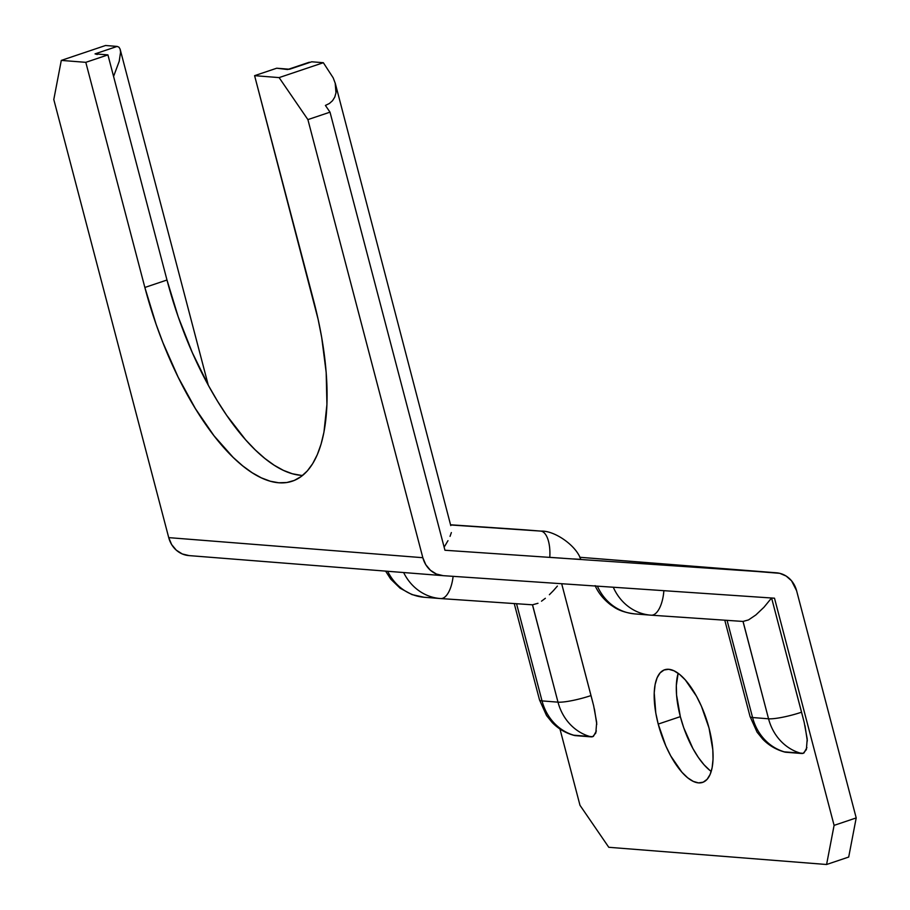 <?xml version="1.0" encoding="UTF-8"?>
<svg xmlns="http://www.w3.org/2000/svg" width="910" height="910" viewBox="0 0 910 910"><rect width="100%" height="100%" fill="white"/><g stroke="black" fill="none" stroke-linecap="round" stroke-linejoin="round"><path stroke-width="1.36" d="M678.155 673.298A59.423 23.785 -108.6 0 0 680.339 716.636L658.214 724.087A59.423 23.785 71.4 0 1 664.653 669.771A59.423 23.785 71.4 0 1 709.038 728.091L701.405 706.206L696.48 696.207L685.355 679.986L679.588 674.39L673.969 670.784L668.725 669.294L664.061 669.999L660.137 672.854L657.122 677.757L655.12 684.513L654.222 692.863L655.791 713.042L658.214 724.087L665.847 745.972L670.772 755.971L681.897 772.192L687.664 777.788L693.284 781.394L698.527 782.884L703.191 782.179L707.115 779.324L710.13 774.421L712.132 767.665L713.03 759.304L712.803 749.681L709.038 728.091A59.423 23.785 71.4 0 1 702.588 782.407A59.423 23.785 71.4 0 1 658.214 724.087L680.339 716.636L676.562 695.047L676.335 685.423L678.155 673.298M608.779 847.29L579.988 805.293L559.968 729.012L579.988 805.293L608.779 847.29L826.587 864.5L608.779 847.29M573.607 735.2L592.66 736.702L595.822 732.994L596.676 722.415L593.661 705.796L561.675 583.719L591.011 695.57A25.469 3.936 165.3 0 1 558.001 702.156L542.03 700.905A50.937 46.012 94.5 0 0 575.211 735.61L591.182 736.872A50.937 46.012 -85.5 0 1 558.001 702.156L542.03 700.905L516.539 603.717L542.03 700.905A25.469 3.936 165.3 0 1 539.516 699.915A25.469 3.936 -14.7 0 0 542.03 700.905A50.937 46.012 -85.5 0 0 575.211 735.61L574.392 735.462C565.861 733.221 558.49 728.933 552.256 722.597L546.535 715.533L539.516 699.915L514.241 603.569M784.147 751.842L803.2 753.332L806.362 749.624L807.215 739.045L804.201 722.426L771.6 598.006L801.562 712.2A25.469 3.936 165.3 0 1 768.552 718.798L752.581 717.535A50.937 46.012 94.5 0 0 785.751 752.24L801.733 753.503A50.937 46.012 -85.5 0 1 768.552 718.798L743.06 621.439L651.241 615.194A25.469 10.92 -86.1 0 0 651.241 615.194A25.469 10.92 -86.1 0 0 663.868 590.681A25.469 10.92 93.9 0 1 651.241 615.194A25.469 10.92 93.9 0 1 651.219 615.194A50.937 46.012 94.5 0 1 650.741 615.16A50.937 46.012 -85.5 0 1 613.283 587.234A50.937 46.012 94.5 0 0 650.741 615.16L634.77 613.897A50.937 46.012 -85.5 0 1 597.392 586.154A50.937 46.012 94.5 0 0 634.77 613.897A50.937 46.012 -85.5 0 0 635.226 613.932M774.501 598.2L834.095 825.37L826.587 864.5L848.7 857.049L856.208 817.919L796.614 590.761L856.208 817.919L834.095 825.37L774.501 598.2L443.17 575.666L774.501 598.2M287.606 69.535L276.72 68.216L289.607 69.24L311.721 61.789L323.346 62.71L279.108 77.6L254.595 75.666L276.72 68.216L254.595 75.666L279.108 77.6L307.899 119.608L422.832 557.705L168.725 537.628A25.469 23.012 94.5 0 0 188.836 555.578A25.469 23.012 94.5 0 0 189.064 555.589L182.296 553.962L176.301 550.175L171.637 544.555L168.725 537.628L53.792 99.531L61.3 60.401L105.537 45.5L117.151 46.421L95.038 53.872L97.279 54.498M300.869 475.316L292.36 473.757L283.454 470.39L274.24 465.26L264.799 458.401L255.244 449.904L245.643 439.826L226.692 415.358L217.536 401.196L208.697 385.942L192.351 352.716L178.258 316.953L166.985 280.018L107.926 54.884L95.038 53.872L107.926 54.884L85.802 62.335L61.3 60.401L85.802 62.335L144.861 287.469L156.145 324.404L162.867 342.513L178.155 377.172L195.411 408.647L213.975 435.719L233.119 457.355L242.686 465.852L252.115 472.711L261.329 477.841L270.236 481.208L278.744 482.766L286.786 482.516L294.26 480.446L301.119 476.578L307.284 470.959L312.687 463.634L317.294 454.682L321.059 444.182L323.937 432.227L326.929 404.472L326.178 372.486L321.696 337.474L318.102 319.262L254.595 75.666L313.666 300.8A197.379 78.988 71.4 0 1 292.258 481.197A197.379 78.988 71.4 0 1 144.861 287.469L166.985 280.018A197.379 78.988 -108.6 0 0 302.632 475.418M444.945 550.254L330.012 112.157L325.405 105.435L330.012 112.157L444.945 550.254L776.276 572.799L444.945 550.254M579.738 557.273L776.276 572.799A25.469 23.012 -85.5 0 1 776.503 572.811A25.469 23.012 -85.5 0 1 796.614 590.761L791.563 580.819L786.172 576.064L779.722 573.323L579.738 557.273L776.492 572.811M556.249 557.796L549.776 557.352A25.469 10.92 -86.1 0 0 540.665 531.087A50.937 46.012 -85.5 0 1 541.109 531.121A50.937 46.012 94.5 0 0 540.665 531.087L451.144 525.002L524.683 529.825A50.937 46.012 -85.5 0 1 525.138 529.859A50.937 46.012 94.5 0 0 524.683 529.825L540.665 531.087A25.469 10.92 93.9 0 1 549.776 557.352L562.607 558.228M573.391 558.945L580.614 559.366M579.909 559.309L578.635 559.206M709.789 770.338L704.01 764.741L698.311 757.382L692.897 748.52L683.729 727.75L680.339 716.636A59.423 23.785 -108.6 0 0 711.211 771.43M309.298 62.233L287.867 69.444A25.469 10.192 71.4 0 1 289.607 69.24L311.721 61.789L323.346 62.71L279.108 77.6L307.899 119.608L330.012 112.157L307.899 119.608L422.832 557.705L425.743 564.632L430.407 570.251L436.402 574.039L443.17 575.666A25.469 23.012 -85.5 0 1 442.942 575.643A25.469 23.012 -85.5 0 1 422.832 557.705L168.725 537.628L53.792 99.531L61.3 60.401L105.537 45.5L117.151 46.421L95.038 53.872M107.926 54.884L166.985 280.018L144.861 287.469L85.802 62.335L107.926 54.884M424.674 597.301A50.937 46.012 -85.5 0 1 424.231 597.267A50.937 46.012 -85.5 0 1 387.671 571.275A50.937 46.012 94.5 0 0 424.231 597.267L440.201 598.53A50.937 46.012 -85.5 0 1 403.642 572.538A50.937 46.012 94.5 0 0 440.201 598.53A50.937 46.012 94.5 0 0 440.645 598.564A25.469 10.92 -86.1 0 0 440.702 598.564L532.464 604.809L558.001 702.156A50.937 46.012 94.5 0 0 591.182 736.872L592.08 736.838M440.201 598.53L440.702 598.564A25.469 10.92 -86.1 0 0 453.112 576.337A25.469 10.92 93.9 0 1 440.702 598.564A25.469 10.92 93.9 0 1 440.679 598.564M593.411 736.361L596.368 730.957M596.789 724.326L594.423 708.992M592.865 702.657L591.011 695.57A25.469 3.936 -14.7 0 1 558.001 702.156L532.521 604.809L440.702 598.564M557.386 586.074L553.451 590.59L557.386 586.074M549.378 594.708L553.451 590.59L549.378 594.708M541.495 601.18L545.352 598.291L541.495 601.18M532.464 604.809L537.981 603.284L532.464 604.809M118.971 47.195L117.151 46.421L118.971 47.195L120.12 49.163L118.971 47.195M120.12 49.163L120.552 52.257L119.21 61.266L113.579 76.44L119.21 61.266L120.552 52.257L120.12 49.163L208.276 385.169M524.581 529.825A25.469 10.92 -86.1 0 1 524.638 529.825A25.469 10.92 93.9 0 1 524.683 529.825A25.469 10.92 -86.1 0 0 524.638 529.825L541.109 531.121A50.937 46.012 -85.5 0 1 541.245 531.133M524.683 529.825L451.098 524.82L524.683 529.825M333.197 77.85L323.346 62.71L333.197 77.85L335.358 83.629L450.768 525.593M724.781 620.199L750.056 716.545A25.469 3.936 -14.7 0 0 752.581 717.535A25.469 3.936 165.3 0 1 750.067 716.545L757.074 732.163L762.808 739.227C769.03 745.563 776.412 749.851 784.932 752.104L785.751 752.24A50.937 46.012 -85.5 0 1 752.581 717.535L727.079 620.358L752.581 717.535L768.552 718.798A50.937 46.012 94.5 0 0 801.733 753.503L802.62 753.469M803.951 752.991L806.908 747.599M807.329 740.956L804.975 725.623M803.405 719.287L801.562 712.2A25.469 3.936 -14.7 0 1 768.552 718.798L743.004 621.439L748.52 619.915L755.891 614.921L763.99 607.22L771.589 597.972L763.99 607.22L755.891 614.921L748.52 619.915L743.004 621.439L651.298 615.194M451.36 532.577L450.04 536.365L451.36 532.577M447.982 540.654L445.286 545.261L447.982 540.654M444.114 547.069L445.286 545.261L444.114 547.069M329.386 103.501L325.405 105.435L329.386 103.501L332.56 100.669L329.386 103.501M334.789 97.051L332.56 100.669L334.789 97.051L335.983 92.786L334.789 97.051M336.12 88.043L335.983 92.786L335.176 82.992L336.12 88.043M848.7 857.049L826.587 864.5L834.095 825.37L856.208 817.919L848.7 857.049M188.836 555.578L442.942 575.643M385.601 571.116L390.743 579.113L400.104 588.201L411.98 594.594L424.094 597.256M595.106 585.63C598.291 592.854 603.466 599.258 610.644 604.832L614.148 607.197C619.244 610.621 626.114 612.851 634.77 613.897M451.098 524.82L525.138 529.859M541.109 531.121C554.565 530.45 576.371 545.613 580.773 559.388"/></g></svg>
